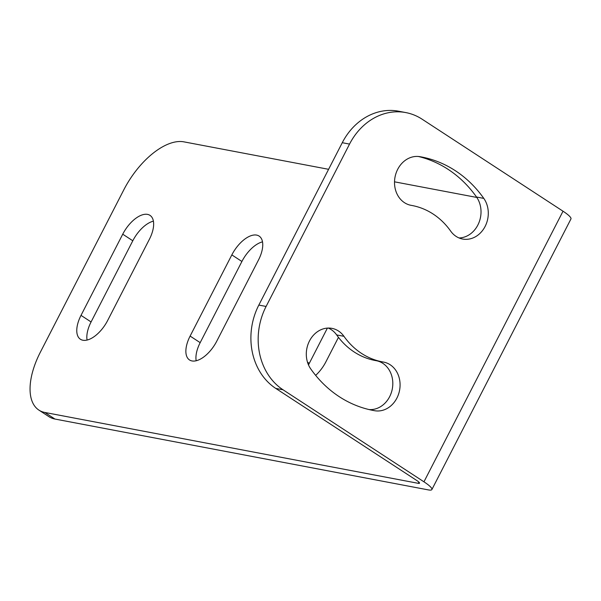 <?xml version="1.0" encoding="UTF-8"?>
<svg xmlns="http://www.w3.org/2000/svg" width="601" height="601" viewBox="0 0 601 601"><rect width="100%" height="100%" fill="white"/><g stroke="black" fill="none" stroke-linecap="round" stroke-linejoin="round"><path stroke-width="0.9" d="M44.865 412.466L54.931 419.04A61.805 31.064 123.1 0 1 48.951 416.666L38.885 410.092A61.805 31.064 -56.9 0 0 44.865 412.466L418.228 483.317A7.723 1.352 -152.8 0 0 419.513 483.196A7.723 1.352 -152.8 0 0 416.681 480.432L275.754 388.411A61.805 52.325 -79.3 0 1 258.828 305.075L342.269 142.707A61.805 52.325 -79.3 0 1 398.531 111.2L405.803 112.582A61.805 52.325 100.7 0 0 349.542 144.09L266.1 306.45A61.805 52.325 100.7 0 0 283.026 389.786L423.953 481.814L563.024 211.206L422.097 119.186A61.805 52.325 100.7 0 0 405.803 112.582M54.931 419.04L428.295 489.89A21.636 3.794 -152.8 0 0 431.879 489.552A21.636 3.794 -152.8 0 0 423.953 481.814M87.07 340.046A25.497 12.816 123.1 0 1 91.082 321.948L81.015 315.375L122.732 234.195A25.497 12.816 123.1 0 1 150.01 215.376A25.497 12.816 123.1 0 1 149.401 239.258L107.684 320.438A25.497 12.816 123.1 0 1 80.406 339.249A25.497 12.816 123.1 0 1 81.015 315.375M153.413 221.16A25.497 12.816 123.1 0 0 132.798 240.768L91.082 321.948M196.174 360.75A25.497 12.816 123.1 0 1 200.178 342.653L190.111 336.079L231.836 254.899A25.497 12.816 123.1 0 1 259.106 236.08A25.497 12.816 123.1 0 1 258.505 259.963L216.781 341.143A25.497 12.816 123.1 0 1 189.51 359.954A25.497 12.816 123.1 0 1 190.111 336.079M262.517 241.865A25.497 12.816 123.1 0 0 241.903 261.473L200.178 342.653M308.501 364.942A25.497 12.816 123.1 0 1 309.282 363.357L307.479 362.178M327.395 328.101L309.282 363.357M328.597 169.309L183.936 141.859A61.805 31.064 -56.9 0 0 123.798 189.848L40.35 352.209A61.805 31.064 -56.9 0 0 38.885 410.092M394.519 181.825L476.826 197.444M315.645 375.37A25.497 12.816 123.1 0 0 325.885 361.847L338.468 337.356M431.879 489.552L570.95 218.952A21.636 3.794 -152.8 0 0 563.024 211.206M459.051 237.958A24.724 20.93 100.7 0 0 478.704 223.226A24.724 20.93 100.7 0 0 476.525 197.015A129.02 109.224 100.7 0 0 418.379 156.478M382.461 361.885A79.58 67.365 -79.3 0 1 343.945 336.312A24.724 20.93 -79.3 0 0 331.985 328.371A24.724 20.93 -79.3 0 0 309.553 340.827A24.724 20.93 -79.3 0 0 310.8 369.006A129.02 109.224 -79.3 0 0 373.244 410.46A129.02 109.224 -79.3 0 0 374.678 410.723A24.724 20.93 -79.3 0 0 399.605 390.124A24.724 20.93 -79.3 0 0 383.626 362.095A24.724 20.93 -79.3 0 0 383.348 362.042A79.58 67.365 -79.3 0 1 382.461 361.885L375.189 360.502A79.58 67.365 -79.3 0 1 336.673 334.937A24.724 20.93 -79.3 0 0 328.274 328.063M376.917 360.833A24.724 20.93 -79.3 0 1 392.43 388.171A24.724 20.93 -79.3 0 1 368.946 409.544M411.249 205.354A24.724 20.93 100.7 0 1 410.971 205.309A24.724 20.93 100.7 0 1 394.992 177.28A24.724 20.93 100.7 0 1 419.919 156.681A129.02 109.224 100.7 0 1 421.354 156.936A129.02 109.224 100.7 0 1 483.805 198.398A24.724 20.93 100.7 0 1 485.045 226.569A24.724 20.93 100.7 0 1 462.62 239.033A24.724 20.93 100.7 0 1 450.652 231.085A79.58 67.365 100.7 0 0 412.136 205.519A79.58 67.365 100.7 0 0 411.249 205.354L410.701 205.257M418.228 483.317L418.859 482.085M275.754 388.411L283.026 389.786M258.828 305.075L266.1 306.45M342.269 142.707L349.542 144.09M483.805 198.398L476.525 197.015M343.945 336.312L336.673 334.937M374.678 410.723L371.809 410.175M132.798 240.768L122.732 234.195M241.903 261.473L231.836 254.899M410.408 205.189L412.136 205.519"/></g></svg>
